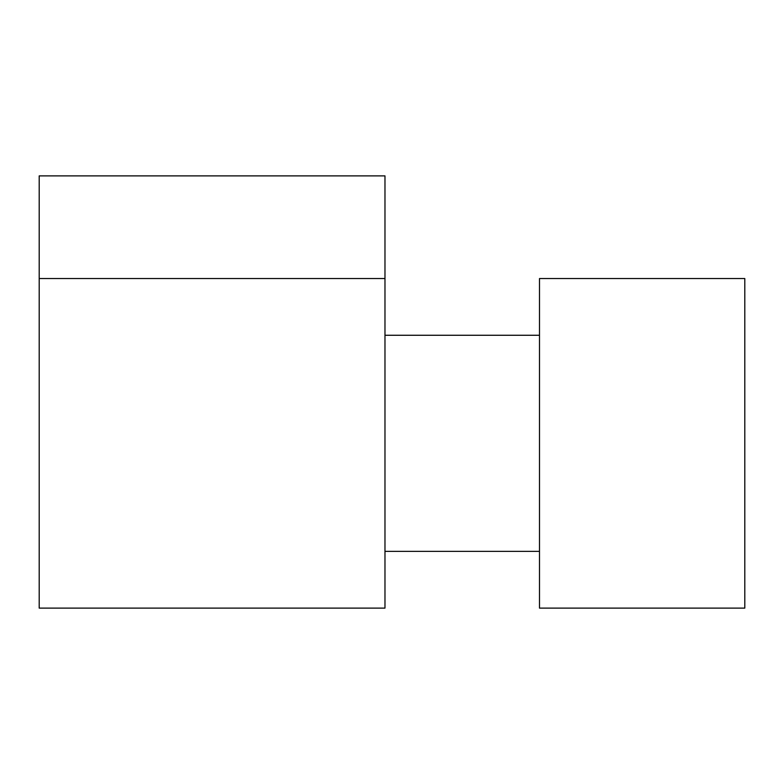<?xml version="1.0" encoding="UTF-8"?>
<svg xmlns="http://www.w3.org/2000/svg" width="784" height="784" viewBox="0 0 784 784"><rect width="100%" height="100%" fill="white"/><g stroke="black" fill="none" stroke-linecap="round" stroke-linejoin="round"><path stroke-width="1.18" d="M384.973 175.89L384.973 608.11L39.2 608.11L39.2 175.89L384.973 175.89M384.973 278.545L39.2 278.545M539.5 278.545L539.5 608.11L744.8 608.11L744.8 278.545L539.5 278.545M539.5 551.377L384.973 551.377M539.5 335.268L384.973 335.268"/></g></svg>
